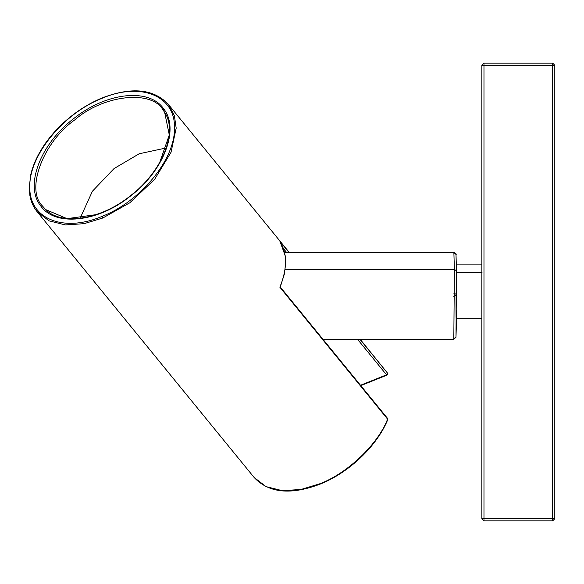 <?xml version="1.0" encoding="UTF-8"?>
<svg xmlns="http://www.w3.org/2000/svg" width="584" height="584" viewBox="0 0 584 584"><rect width="100%" height="100%" fill="white"/><g stroke="black" fill="none" stroke-linecap="round" stroke-linejoin="round"><path stroke-width="0.88" d="M387.623 418.516L387.207 419.984M288.861 252.281L279.955 241.382C287.401 253.602 287.357 268.859 279.838 287.167L279.875 287.021M387.258 374.972L387.601 373.22L386.535 374.826L387.17 374.702M360.503 385.265L386.535 374.826L357.503 339.267M166.294 147.927L139.182 153.774L114.019 168.593L92.396 191.253L80.125 218.277M456.491 310.841C455.885 336.61 455.885 296.168 456.491 272.816L482.114 272.816M456.491 318.747L456.491 320.346M456.491 270.852L455.987 337.18L453.826 338.632L454.374 269.348L456.491 270.852L456.002 254.398L456.491 272.816M285.211 269.348L454.374 269.348L453.885 252.558L284.62 252.558M284.561 252.281L453.863 252.281C455.994 253.646 456.71 254.347 456.002 254.398M453.834 253.127L453.885 252.558L456.002 254.449M453.863 339.078L455.987 337.18L456.491 320.324M554.8 518.745L552.683 518.745L552.683 65.255L483.975 65.255L483.975 518.745L552.683 518.745L552.683 520.862L483.975 520.862L481.858 518.745L483.975 518.745L483.975 520.862L552.683 520.862L554.8 518.745L554.8 65.255L552.683 63.138L483.975 63.138L483.975 65.255L481.858 65.255L481.858 518.745L481.858 65.255L483.975 63.138M552.683 63.138L552.683 65.255L554.8 65.255M286.7 252.558L283.488 248.623M319.776 483.786L320.258 484.063C290.803 495.269 268.757 493.071 254.128 477.471L266.034 486.618L282.371 490.691L301.067 489.45L319.776 483.786C347.385 473.441 378.052 444.198 387.586 419.129L279.838 287.167M360.146 339.267L387.557 373.161L359.883 339.267M102.142 216.343C140.78 201.385 175.448 158.928 174.455 127.787C175.448 95.834 140.788 81.68 102.142 98.265C63.503 113.23 28.842 155.68 29.835 186.822C28.842 218.774 63.503 232.928 102.142 216.343L102.784 218.022L129.801 202.779L154.687 179.273L171.032 152.278L176.185 128.115L174.361 115.552L168.44 104.47L289.124 252.281M40.581 205.736C54.984 227.037 98.17 222.336 130.685 195.925C163.973 170.572 179.806 128.838 163.71 108.872C149.307 87.571 106.113 92.279 73.606 118.683C40.318 144.036 24.484 185.763 40.581 205.736M159.14 164.097L169.287 134.933L164.651 112.369L163.286 110.354C152.103 89.425 103.353 94.732 74.642 120.005C43.413 141.883 25.543 188.99 42.143 205.656L45.618 209.561L67.043 218.642L97.528 214.467M163.286 110.354L163.71 108.872M455.987 337.18L456.491 320.302M456.002 294.197L453.885 293.27M453.834 296.606L455.994 295.146M168.455 104.492C153.833 88.87 131.78 86.658 102.302 97.864C87.52 103.981 73.978 112.873 61.67 124.538C53.633 132.225 46.924 140.452 41.53 149.234C36.281 157.826 32.675 166.338 30.733 174.762L29.2 187.873L29.908 195.662C31.04 201.808 33.434 207.152 37.106 211.678L49.027 220.847L65.364 224.928L84.067 223.679L102.784 218.022M320.258 484.063C349.152 472.551 376.957 446.052 387.739 419.692L387.783 418.83M280.035 241.499L285.233 255.799L285.693 262.26L284.437 273.83L280.203 287.233M387.557 418.399L280.291 287.029M387.009 375.103L360.788 385.623M45.603 209.547C61.539 225.84 100.74 219.847 130.575 195.669C162.367 171.426 178.025 131.984 164.651 112.369L164.768 112.559M456.162 318.747L481.778 318.747M456.162 264.91L481.778 264.91M322.945 339.267L453.848 339.267L455.98 337.231M254.12 477.464L37.12 211.693"/></g></svg>
